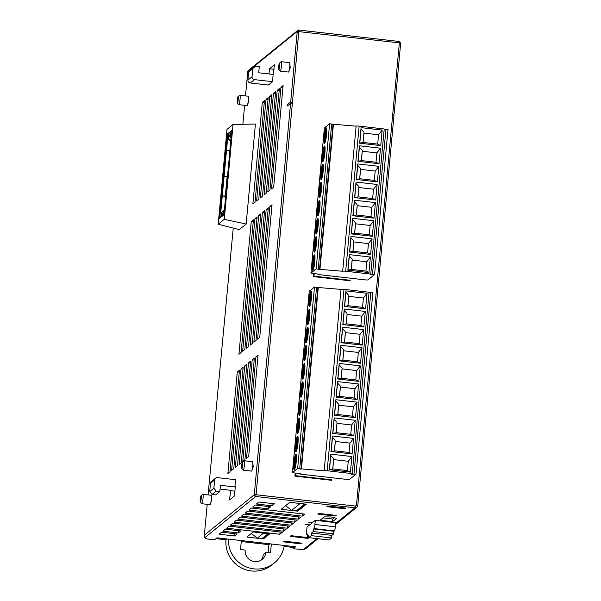 <?xml version="1.0" encoding="UTF-8"?>
<svg xmlns="http://www.w3.org/2000/svg" width="601" height="601" viewBox="0 0 601 601"><rect width="100%" height="100%" fill="white"/><g stroke="black" fill="none" stroke-linecap="round" stroke-linejoin="round"><path stroke-width="0.9" d="M248.258 96.348L248.814 101.314L247.214 105.498M289.697 62.789L290.253 67.755L288.48 72.052A4.733 0.676 -83.5 0 0 288.585 72.015A4.733 0.676 -83.5 0 0 289.667 67.665A4.733 0.676 -83.5 0 0 289.554 62.647L289.712 62.82M252.675 461.846L253.239 466.812L251.631 470.996M211.905 499.348L210.027 504.66A4.733 0.676 -83.5 0 0 210.125 504.622A4.733 0.676 -83.5 0 0 211.206 500.272A4.733 0.676 -83.5 0 0 211.094 495.254L211.905 499.348M238.041 96.678L239.739 95.296A4.733 0.676 96.5 0 1 239.844 95.258A4.733 0.676 96.5 0 1 240.017 99.698A4.733 0.676 96.5 0 1 238.875 104.627A4.733 0.676 96.5 0 1 238.77 104.664A4.733 0.676 96.5 0 1 238.68 104.604L237.335 102.876A3.155 0.451 96.5 0 1 237.305 99.736A3.155 0.451 96.5 0 1 238.041 96.678A3.155 0.451 96.5 0 1 238.251 99.383A3.155 0.451 96.5 0 1 237.463 102.891A3.155 0.451 96.5 0 1 237.335 102.876M279.48 63.12L281.178 61.738A4.733 0.676 96.5 0 1 281.178 61.738A4.733 0.676 96.5 0 1 281.283 61.7A4.733 0.676 96.5 0 1 281.456 66.14A4.733 0.676 96.5 0 1 280.314 71.068A4.733 0.676 96.5 0 1 280.209 71.106A4.733 0.676 96.5 0 1 280.119 71.046L278.774 69.325A3.155 0.451 96.5 0 1 278.744 66.178A3.155 0.451 96.5 0 1 279.48 63.12A3.155 0.451 96.5 0 1 279.69 65.825A3.155 0.451 96.5 0 1 278.909 69.34A3.155 0.451 96.5 0 1 278.774 69.325M242.466 462.177L244.156 460.794A4.733 0.676 96.5 0 1 244.261 460.757A4.733 0.676 96.5 0 1 244.442 465.197A4.733 0.676 96.5 0 1 243.292 470.125A4.733 0.676 96.5 0 1 243.187 470.162A4.733 0.676 96.5 0 1 243.097 470.102L241.752 468.374A3.155 0.451 96.5 0 1 241.722 465.234A3.155 0.451 96.5 0 1 242.466 462.177A3.155 0.451 96.5 0 1 242.669 464.881A3.155 0.451 96.5 0 1 241.887 468.389A3.155 0.451 96.5 0 1 241.752 468.374M201.019 495.727L202.717 494.353A4.733 0.676 96.5 0 1 202.822 494.315A4.733 0.676 96.5 0 1 202.995 498.755A4.733 0.676 96.5 0 1 201.853 503.683A4.733 0.676 96.5 0 1 201.748 503.721A4.733 0.676 96.5 0 1 201.658 503.661L200.313 501.933A3.155 0.451 96.5 0 1 200.283 498.785A3.155 0.451 96.5 0 1 201.019 495.727A3.155 0.451 96.5 0 1 201.23 498.439A3.155 0.451 96.5 0 1 200.449 501.948A3.155 0.451 96.5 0 1 200.313 501.933M271.344 543.995L284.235 545.46A28.397 27.811 -129 0 1 274.349 562.957A28.397 27.811 -129 0 1 253.877 568.869A28.397 27.811 -129 0 1 228.455 539.105L271.344 543.995L270.51 552.958L265.852 552.424L263.283 554.505A10.518 10.3 51 0 1 260.759 560.357M274.349 562.957L271.78 565.038A28.397 27.811 -129 0 1 251.308 570.95A28.397 27.811 -129 0 1 225.984 539.781L227.02 538.939M241.347 540.569L240.52 549.539L245.17 550.073A10.518 10.3 51 0 0 262.134 559.426A10.518 10.3 51 0 0 265.852 552.424M323.188 164.524A7.76 1.112 -83.5 0 0 321.565 171.796A7.76 1.112 -83.5 0 0 321.505 179.248M321.31 179.489A7.76 1.112 96.5 0 1 321.137 179.556A7.76 1.112 96.5 0 1 320.851 172.277A7.76 1.112 96.5 0 1 322.729 164.201A7.76 1.112 96.5 0 1 322.895 164.141A7.76 1.112 96.5 0 1 323.188 171.413A7.76 1.112 96.5 0 1 321.31 179.489M326.553 128.246A7.76 1.112 -83.5 0 0 324.931 135.518A7.76 1.112 -83.5 0 0 324.871 142.97M324.675 143.211A7.76 1.112 96.5 0 1 324.502 143.278A7.76 1.112 96.5 0 1 324.217 135.999A7.76 1.112 96.5 0 1 326.095 127.923A7.76 1.112 96.5 0 1 326.26 127.863A7.76 1.112 96.5 0 1 326.553 135.135A7.76 1.112 96.5 0 1 324.675 143.211M324.871 146.381A7.76 1.112 -83.5 0 0 323.248 153.653A7.76 1.112 -83.5 0 0 323.188 161.106M322.992 161.353A7.76 1.112 96.5 0 1 322.82 161.414A7.76 1.112 96.5 0 1 322.534 154.141A7.76 1.112 96.5 0 1 324.412 146.066A7.76 1.112 96.5 0 1 324.578 145.998A7.76 1.112 96.5 0 1 324.871 153.278A7.76 1.112 96.5 0 1 322.992 161.353M314.774 255.215A7.76 1.112 -83.5 0 0 313.151 262.487A7.76 1.112 -83.5 0 0 313.091 269.939M312.896 270.187A7.76 1.112 96.5 0 1 312.73 270.247A7.76 1.112 96.5 0 1 312.437 262.975A7.76 1.112 96.5 0 1 314.315 254.899A7.76 1.112 96.5 0 1 314.481 254.832A7.76 1.112 96.5 0 1 314.774 262.111A7.76 1.112 96.5 0 1 312.896 270.187M316.457 237.079A7.76 1.112 -83.5 0 0 314.834 244.352A7.76 1.112 -83.5 0 0 314.774 251.804M314.578 252.044A7.76 1.112 96.5 0 1 314.413 252.112A7.76 1.112 96.5 0 1 314.12 244.832A7.76 1.112 96.5 0 1 315.998 236.756A7.76 1.112 96.5 0 1 316.164 236.696A7.76 1.112 96.5 0 1 316.457 243.968A7.76 1.112 96.5 0 1 314.578 252.044M318.139 218.937A7.76 1.112 -83.5 0 0 316.517 226.209A7.76 1.112 -83.5 0 0 316.457 233.661M316.261 233.909A7.76 1.112 96.5 0 1 316.088 233.969A7.76 1.112 96.5 0 1 315.803 226.697A7.76 1.112 96.5 0 1 317.681 218.621A7.76 1.112 96.5 0 1 317.846 218.554A7.76 1.112 96.5 0 1 318.139 225.833A7.76 1.112 96.5 0 1 316.261 233.909M319.822 200.802A7.76 1.112 -83.5 0 0 318.199 208.074A7.76 1.112 -83.5 0 0 318.139 215.526M317.944 215.767A7.76 1.112 96.5 0 1 317.771 215.834A7.76 1.112 96.5 0 1 317.486 208.555A7.76 1.112 96.5 0 1 319.364 200.479A7.76 1.112 96.5 0 1 319.529 200.418A7.76 1.112 96.5 0 1 319.822 207.691A7.76 1.112 96.5 0 1 317.944 215.767M321.505 182.659A7.76 1.112 -83.5 0 0 319.882 189.931A7.76 1.112 -83.5 0 0 319.822 197.383M319.627 197.631A7.76 1.112 96.5 0 1 319.454 197.691A7.76 1.112 96.5 0 1 319.169 190.419A7.76 1.112 96.5 0 1 321.047 182.343A7.76 1.112 96.5 0 1 321.212 182.276A7.76 1.112 96.5 0 1 321.505 189.555A7.76 1.112 96.5 0 1 319.627 197.631M308.043 327.77A7.76 1.112 -83.5 0 0 306.42 335.042A7.76 1.112 -83.5 0 0 306.36 342.495M306.164 342.743A7.76 1.112 96.5 0 1 305.999 342.803A7.76 1.112 96.5 0 1 305.706 335.531A7.76 1.112 96.5 0 1 307.584 327.455A7.76 1.112 96.5 0 1 307.75 327.387A7.76 1.112 96.5 0 1 308.043 334.667A7.76 1.112 96.5 0 1 306.164 342.743M311.408 291.493A7.76 1.112 -83.5 0 0 309.785 298.765A7.76 1.112 -83.5 0 0 309.725 306.217M309.53 306.465A7.76 1.112 96.5 0 1 309.365 306.525A7.76 1.112 96.5 0 1 309.072 299.253A7.76 1.112 96.5 0 1 310.95 291.177A7.76 1.112 96.5 0 1 311.115 291.109A7.76 1.112 96.5 0 1 311.408 298.389A7.76 1.112 96.5 0 1 309.53 306.465M309.725 309.628A7.76 1.112 -83.5 0 0 308.103 316.907A7.76 1.112 -83.5 0 0 308.043 324.36M307.847 324.6A7.76 1.112 96.5 0 1 307.682 324.668A7.76 1.112 96.5 0 1 307.389 317.388A7.76 1.112 96.5 0 1 309.267 309.312A7.76 1.112 96.5 0 1 309.432 309.252A7.76 1.112 96.5 0 1 309.725 316.524A7.76 1.112 96.5 0 1 307.847 324.6M296.263 454.739A7.76 1.112 -83.5 0 0 294.64 462.019A7.76 1.112 -83.5 0 0 294.58 469.471M294.385 469.712A7.76 1.112 96.5 0 1 294.22 469.772A7.76 1.112 96.5 0 1 293.927 462.5A7.76 1.112 96.5 0 1 295.805 454.424A7.76 1.112 96.5 0 1 295.977 454.364A7.76 1.112 96.5 0 1 296.263 461.636A7.76 1.112 96.5 0 1 294.385 469.712M297.946 436.604A7.76 1.112 -83.5 0 0 296.323 443.876A7.76 1.112 -83.5 0 0 296.263 451.328M296.068 451.576A7.76 1.112 96.5 0 1 295.902 451.636A7.76 1.112 96.5 0 1 295.609 444.364A7.76 1.112 96.5 0 1 297.487 436.288A7.76 1.112 96.5 0 1 297.66 436.221A7.76 1.112 96.5 0 1 297.946 443.493A7.76 1.112 96.5 0 1 296.068 451.576M299.629 418.461A7.76 1.112 -83.5 0 0 298.006 425.741A7.76 1.112 -83.5 0 0 297.946 433.193M297.75 433.434A7.76 1.112 96.5 0 1 297.585 433.494A7.76 1.112 96.5 0 1 297.292 426.222A7.76 1.112 96.5 0 1 299.17 418.146A7.76 1.112 96.5 0 1 299.343 418.086A7.76 1.112 96.5 0 1 299.629 425.358A7.76 1.112 96.5 0 1 297.75 433.434M301.311 400.326A7.76 1.112 -83.5 0 0 299.689 407.598A7.76 1.112 -83.5 0 0 299.629 415.051M299.433 415.299A7.76 1.112 96.5 0 1 299.268 415.359A7.76 1.112 96.5 0 1 298.975 408.087A7.76 1.112 96.5 0 1 300.853 400.011A7.76 1.112 96.5 0 1 301.026 399.943A7.76 1.112 96.5 0 1 301.311 407.215A7.76 1.112 96.5 0 1 299.433 415.299M302.994 382.183A7.76 1.112 -83.5 0 0 301.371 389.463A7.76 1.112 -83.5 0 0 301.311 396.915M301.116 397.156A7.76 1.112 96.5 0 1 300.951 397.223A7.76 1.112 96.5 0 1 300.658 389.944A7.76 1.112 96.5 0 1 302.536 381.868A7.76 1.112 96.5 0 1 302.709 381.808A7.76 1.112 96.5 0 1 302.994 389.08A7.76 1.112 96.5 0 1 301.116 397.156M304.677 364.048A7.76 1.112 -83.5 0 0 303.054 371.32A7.76 1.112 -83.5 0 0 302.994 378.773M302.799 379.021A7.76 1.112 96.5 0 1 302.634 379.081A7.76 1.112 96.5 0 1 302.341 371.809A7.76 1.112 96.5 0 1 304.219 363.733A7.76 1.112 96.5 0 1 304.384 363.665A7.76 1.112 96.5 0 1 304.677 370.937A7.76 1.112 96.5 0 1 302.799 379.021M306.36 345.906A7.76 1.112 -83.5 0 0 304.737 353.185A7.76 1.112 -83.5 0 0 304.677 360.638M304.482 360.878A7.76 1.112 96.5 0 1 304.316 360.946A7.76 1.112 96.5 0 1 304.023 353.666A7.76 1.112 96.5 0 1 305.901 345.59A7.76 1.112 96.5 0 1 306.067 345.53A7.76 1.112 96.5 0 1 306.36 352.802A7.76 1.112 96.5 0 1 304.482 360.878M323.398 165.944A7.235 1.037 -83.5 0 0 322.038 177.911M326.764 129.666A7.235 1.037 -83.5 0 0 325.404 141.633M325.081 147.808A7.235 1.037 -83.5 0 0 323.721 159.768M314.984 256.642A7.235 1.037 -83.5 0 0 313.624 268.602M316.667 238.499A7.235 1.037 -83.5 0 0 315.307 250.467M318.35 220.364A7.235 1.037 -83.5 0 0 316.99 232.324M320.032 202.221A7.235 1.037 -83.5 0 0 318.673 214.189M321.715 184.086A7.235 1.037 -83.5 0 0 320.356 196.046M308.253 329.198A7.235 1.037 -83.5 0 0 306.893 341.158M311.618 292.92A7.235 1.037 -83.5 0 0 310.259 304.88M309.936 311.055A7.235 1.037 -83.5 0 0 308.576 323.015M296.473 456.167A7.235 1.037 -83.5 0 0 295.114 468.126M298.156 438.024A7.235 1.037 -83.5 0 0 296.796 449.991M299.839 419.889A7.235 1.037 -83.5 0 0 298.479 431.849M301.522 401.753A7.235 1.037 -83.5 0 0 300.162 413.713M303.204 383.611A7.235 1.037 -83.5 0 0 301.845 395.571M304.887 365.476A7.235 1.037 -83.5 0 0 303.528 377.436M306.57 347.333A7.235 1.037 -83.5 0 0 305.21 359.293M323.398 168.618A7.235 1.037 -83.5 0 0 322.632 175.304M326.764 132.34A7.235 1.037 -83.5 0 0 325.997 139.026M325.081 150.483A7.235 1.037 -83.5 0 0 324.315 157.161M314.984 259.309A7.235 1.037 -83.5 0 0 314.225 265.995M316.667 241.174A7.235 1.037 -83.5 0 0 315.908 247.86M318.35 223.031A7.235 1.037 -83.5 0 0 317.591 229.717M320.032 204.896A7.235 1.037 -83.5 0 0 319.266 211.582M321.715 186.753A7.235 1.037 -83.5 0 0 320.949 193.439M308.253 331.865A7.235 1.037 -83.5 0 0 307.494 338.551M311.618 295.587A7.235 1.037 -83.5 0 0 310.86 302.273M309.936 313.73A7.235 1.037 -83.5 0 0 309.177 320.416M296.473 458.841A7.235 1.037 -83.5 0 0 295.715 465.527M298.156 440.698A7.235 1.037 -83.5 0 0 297.397 447.384M299.839 422.563A7.235 1.037 -83.5 0 0 299.08 429.249M301.522 404.42A7.235 1.037 -83.5 0 0 300.763 411.107M303.204 386.285A7.235 1.037 -83.5 0 0 302.446 392.971M304.887 368.143A7.235 1.037 -83.5 0 0 304.129 374.829M306.57 350.007A7.235 1.037 -83.5 0 0 305.811 356.693M308.801 536.761L307.096 536.573L307.336 533.981L306.878 534.349A3.681 0.526 96.5 0 1 306.795 534.379A3.681 0.526 96.5 0 1 306.638 531.186L307.021 527.039L309.71 524.861L305.06 524.335L309.71 524.861M347.085 314.293L346.199 323.864M343.719 350.571L342.833 360.142M342.037 368.714L341.15 378.277M340.354 386.849L339.467 396.42M338.671 404.991L337.785 414.555M336.988 423.127L336.102 432.697M335.305 441.269L334.419 450.833M333.623 459.404L332.736 468.975M348.768 296.158L347.881 305.721M345.402 332.436L344.516 341.999M362.23 151.046L361.344 160.61M358.865 187.324L357.978 196.888M357.182 205.459L356.295 215.03M355.499 223.602L354.613 233.165M353.816 241.737L352.93 251.308M352.133 259.88L351.247 269.443M363.913 132.904L363.027 142.475M360.547 169.181L359.661 178.752M220.695 213.092L224.383 210.102L220.695 213.092L222.28 195.994L225.691 195.994M227.516 176.296L224.105 176.296L222.28 195.994L225.653 196.377M300.079 473.716L300.042 474.091L300.455 473.761L292.409 472.641L297.653 468.389L314.481 287L309.252 291.29M297.653 468.389L301.041 468.968L300.868 469.366L301.447 468.9L324.172 470.793L341 289.404L318.275 287.511L301.447 468.9M344.14 310.334L346.86 313.279M345.86 324.044L342.653 324.465M342.495 360.322L339.287 360.743M340.775 346.612L343.494 349.557M340.812 378.465L337.604 378.878M339.092 364.747L341.811 367.699M339.129 396.6L335.921 397.021M337.409 382.882L340.128 385.834M337.446 414.743L334.239 415.156M335.726 401.025L338.446 403.977M335.764 432.878L332.556 433.298M334.043 419.167L336.763 422.112M334.081 451.02L330.873 451.434M332.361 437.303L335.08 440.255M332.398 469.156L329.19 469.576M330.678 455.445L333.397 458.39M347.543 305.909L344.335 306.322M345.823 292.191L348.542 295.144M342.457 328.469L345.177 331.421M344.178 342.187L340.97 342.6M324.172 470.793A2.629 0.376 5.3 0 1 327.169 470.756L352.246 473.611L351.743 474.024M351.72 474.279L356.047 474.121L349.579 479.358A2.629 0.376 5.3 0 1 346.582 479.395L300.042 474.091M318.583 274.191L318.553 274.567L318.966 274.229L310.92 273.117L316.164 268.857L329.626 123.746L324.397 128.043M316.164 268.857L319.552 269.443L319.116 269.811L319.957 269.368L342.683 271.269L356.138 126.157L333.42 124.257L319.957 269.368M359.285 147.08L362.005 150.032M361.006 160.798L357.798 161.211M357.64 197.075L354.432 197.489M355.92 183.358L358.639 186.31M355.957 215.211L352.749 215.631M354.237 201.5L356.956 204.445M354.274 233.353L351.067 233.766M352.554 219.635L355.274 222.588M352.592 251.488L349.384 251.909M350.871 237.778L353.591 240.723M350.909 269.631L347.701 270.044M349.189 255.913L351.908 258.866M362.688 142.655L359.481 143.076M360.968 128.945L363.688 131.897M357.603 165.222L360.322 168.175M359.323 178.933L356.115 179.353M342.683 271.269A2.629 0.376 5.3 0 1 345.68 271.231L370.757 274.086L370.254 274.499M370.231 274.755L374.551 274.597L368.09 279.833A2.629 0.376 5.3 0 1 365.092 279.871L318.553 274.567M227.163 176.258L225.337 195.949M229.882 150.768L226.509 150.385L227.599 138.673L230.408 141.273L229.92 150.385M224.105 176.296L226.509 150.385L229.567 150.348M227.599 138.673L228.237 138.155L230.829 140.559M231.16 137.058L230.649 136.202L231.287 135.691L224.383 210.11L223.745 210.628L224.383 210.11M307.877 522.051L312.61 522.517L307.877 522.051M301.026 468.998L317.869 287.579L314.481 287M347.123 314.496L361.727 316.164L365.348 311.438L363.905 326.989L360.863 325.487L346.259 323.826M360.863 325.487L361.727 316.164M357.497 361.764L358.361 352.441L361.982 347.716L360.54 363.267L357.497 361.764L342.893 360.104M343.757 350.774L358.361 352.441M355.815 379.907L356.678 370.577L360.3 365.859L358.857 381.402L355.815 379.907L341.21 378.239M342.074 368.909L356.678 370.577M340.391 387.052L354.996 388.719L358.617 383.994L357.174 399.545L354.132 398.042L339.527 396.382M354.132 398.042L354.996 388.719M352.449 416.185L353.313 406.854L356.934 402.137L355.491 417.68L352.449 416.185L337.845 414.517M338.709 405.187L353.313 406.854M350.766 434.32L351.63 424.997L355.251 420.272L353.809 435.823L350.766 434.32L336.162 432.66M337.026 423.329L351.63 424.997M349.083 452.463L349.947 443.132L353.568 438.414L352.126 453.958L349.083 452.463L334.479 450.795M335.343 441.465L349.947 443.132M347.401 470.598L348.264 461.275L351.885 456.55L350.443 472.101L347.401 470.598L332.796 468.938M333.66 459.607L348.264 461.275M362.546 307.351L363.41 298.021L367.031 293.303L365.588 308.846L362.546 307.351L347.941 305.684M348.805 296.361L363.41 298.021M345.44 332.638L360.044 334.299L363.665 329.581L362.223 345.124L359.18 343.629L344.576 341.961M359.18 343.629L360.044 334.299M356.047 474.121L372.868 292.732L369.052 292.499M319.537 269.473L333.014 124.332L329.626 123.746M362.268 151.249L376.872 152.909L380.493 148.192L379.051 163.735L376.008 162.24L361.396 160.572M376.008 162.24L376.872 152.909M372.643 198.518L373.506 189.187L377.127 184.469L375.685 200.013L372.643 198.518L358.031 196.85M358.902 187.527L373.506 189.187M370.96 216.653L371.824 207.33L375.445 202.605L374.002 218.155L370.96 216.653L356.355 214.993M357.219 205.662L371.824 207.33M355.537 223.805L370.141 225.465L373.762 220.747L372.32 236.291L369.277 234.796L354.673 233.128M369.277 234.796L370.141 225.465M367.594 252.931L368.458 243.608L372.079 238.882L370.637 254.433L367.594 252.931L352.99 251.271M353.854 241.94L368.458 243.608M365.911 271.074L366.775 261.743L370.396 257.025L368.954 272.569L365.911 271.074L351.307 269.406M352.171 260.083L366.775 261.743M377.691 144.105L378.555 134.774L382.176 130.049L380.733 145.6L377.691 144.105L363.079 142.437M363.951 133.106L378.555 134.774M360.585 169.384L375.189 171.052L378.81 166.327L377.368 181.878L374.325 180.375L359.714 178.715M374.325 180.375L375.189 171.052M374.551 274.597L388.013 129.485L384.197 129.245M229.004 134.211L227.433 135.165L219.801 217.457L221.258 216.51M221.333 212.581L220.965 216.518M228.598 134.218L228.237 138.155M232.024 131.446L231.009 132.265L230.649 136.202M223.985 214.745L223.377 214.565L223.745 210.628M223.377 214.565L224.383 213.746M333.976 531.276L334.434 530.901A3.681 0.526 -83.5 0 0 335.35 526.807L335.734 522.66L315.307 520.331L314.924 524.478A3.681 0.526 96.5 0 1 314.007 528.572L313.309 531.539L333.735 533.861L333.976 531.276L313.549 528.948M307.096 536.573L308.959 535.063L308.719 537.647L329.145 539.976L331.632 537.963L311.205 535.634L311.446 533.049L331.872 535.371L333.735 533.861M331.632 537.963L331.872 535.371M268.745 533.703A1.578 1.548 51 0 1 267.986 533.808L263.336 533.282L257.371 538.113L262.021 538.639A1.578 1.548 -129 0 0 263.155 538.316L268.835 533.718M305.3 504.074A1.578 1.548 51 0 1 304.624 504.149L299.967 503.615L291.68 510.324L296.331 510.858A1.578 1.548 51 0 0 297.472 510.527L305.428 504.089M318.275 287.511L317.846 287.856M352.246 473.611L369.074 292.229L343.997 289.366A2.629 0.376 -174.7 0 0 341 289.404M363.905 326.989L342.818 324.585L344.26 309.034L365.348 311.438M360.54 363.267L339.452 360.863L340.895 345.312L361.982 347.716M358.857 381.402L337.77 378.998L339.212 363.455L360.3 365.859M357.174 399.545L336.087 397.141L337.529 381.59L358.617 383.994M355.491 417.68L334.404 415.276L335.846 399.733L356.934 402.137M353.809 435.823L332.721 433.419L334.164 417.868L355.251 420.272M352.126 453.958L331.038 451.554L332.481 436.01L353.568 438.414M350.443 472.101L329.356 469.697L330.798 454.146L351.885 456.55M365.588 308.846L344.501 306.442L345.943 290.899L367.031 293.303M362.223 345.124L341.135 342.72L342.578 327.177L363.665 329.581M333.42 124.257L332.992 124.602M370.757 274.086L384.219 128.975L359.143 126.12A2.629 0.376 -174.7 0 0 356.138 126.157M379.051 163.735L357.963 161.338L359.406 145.788L380.493 148.192M375.685 200.013L354.598 197.616L356.04 182.065L377.127 184.469M374.002 218.155L352.915 215.751L354.357 200.201L375.445 202.605M372.32 236.291L351.232 233.894L352.674 218.343L373.762 220.747M370.637 254.433L349.549 252.029L350.992 236.478L372.079 238.882M368.954 272.569L347.866 270.165L349.309 254.621L370.396 257.025M380.733 145.6L359.646 143.196L361.088 127.652L382.176 130.049M377.368 181.878L356.28 179.474L357.723 163.923L378.81 166.327M228.388 134.391L226.93 134.226L219.095 218.704L221.258 216.473A6.311 6.183 -129 0 1 223.489 212.273L223.595 212.191M223.58 212.378A6.311 6.183 51 0 0 222.25 215.669L222.205 216.187L224.316 214.474L232.151 129.996L230.04 131.709L231.49 131.874M230.04 131.709L229.995 132.228A6.311 6.183 51 0 0 230.686 135.743M231.039 138.313A6.311 6.183 -129 0 1 228.996 133.031L229.049 132.513L226.93 134.226M220.529 217.539L219.801 217.457M268.159 552.687L268.902 544.671L241.264 541.524M269.939 543.83L268.902 544.671M345.372 508.408A2.629 0.376 5.3 0 1 342.367 508.446L326.854 506.681L327.688 506.012L345.785 508.07L345.372 508.408L345.402 508.033M283.424 541.847L284.258 541.178L299.771 542.943A2.629 0.376 5.3 0 1 301.972 543.522A2.629 0.376 5.3 0 1 298.937 543.62L283.424 541.847M290.223 536.347L291.049 535.671L306.563 537.444A2.629 0.376 5.3 0 1 308.771 538.023A2.629 0.376 5.3 0 1 305.736 538.113L290.223 536.347M308.719 537.647L311.205 535.634M311.446 533.049L313.309 531.539M257.371 538.113L251.271 533.493M322.985 517.934L332.796 519.054L334.419 517.746M317.741 514.065L318.568 513.389L334.081 515.162A2.629 0.376 5.3 0 1 336.282 515.741A2.629 0.376 5.3 0 1 333.255 515.831L317.741 514.065M291.68 510.324L285.588 505.711M216.225 491.115L212.085 494.465L215.699 494.878L219.846 491.528L216.225 491.115L213.881 488.23L209.734 491.58L212.085 494.465M255.65 66.148L248.679 71.797L255.65 66.148L259.271 66.561L258.693 72.781L273.17 74.426L274.447 64.765L269.481 68.792L274.026 69.31M357.783 505.456L393.993 115.242L392.671 114.896L394.121 113.912L400.679 43.204L399.357 42.859L399.289 41.492L299.005 30.08M284.235 545.46L295.647 546.76L293.16 548.773L303.4 549.562L305.586 548.773L318.012 538.714M293.16 548.773L293.333 546.857M284.085 546.407L292.687 547.383L293.724 546.542M216.007 538.646L225.984 539.781M228.455 539.105L217.044 537.805L214.557 539.818L207.322 538.992L204.61 537.842L255.665 496.501L256.064 494.743L355.341 506.057L354.951 507.815A2.629 2.577 51 0 0 357.775 505.516L356.844 507.267L335.561 524.5M309.876 524.726L312.528 522.577M312.61 522.517L315.307 520.331M300.973 517.13L298.487 519.144L245.231 513.074L247.717 511.06L300.973 517.13M298.697 516.868L298.487 519.144M297.803 510.257L297.72 511.166L281.17 509.28L289.795 502.301L306.337 504.186L297.72 511.166M253.201 531.93L269.744 533.816L263.448 538.917L246.898 537.031L253.201 531.93M263.531 538.008L263.448 538.917M221.611 532.201L237.125 533.966L234.638 535.979L219.125 534.214L221.611 532.201M234.848 533.711L234.638 535.979M225.337 529.18L240.851 530.946L238.364 532.959L222.851 531.194L225.337 529.18M238.574 530.691L238.364 532.959M255.177 505.02L270.69 506.786L268.204 508.799L252.69 507.034L255.177 505.02M268.414 506.53L268.204 508.799M258.903 502L274.417 503.766L271.93 505.779L256.417 504.014L258.903 502M272.14 503.51L271.93 505.779M304.707 514.11L302.22 516.124L248.957 510.054L251.443 508.04L304.707 514.11M302.431 513.847L302.22 516.124M282.327 532.231L279.841 534.244L226.585 528.174L229.071 526.16L282.327 532.231M280.051 531.968L279.841 534.244M286.061 529.211L283.574 531.224L230.311 525.154L232.797 523.14L286.061 529.211M283.785 528.948L283.574 531.224M287.511 525.928L287.301 528.204L234.037 522.134L236.524 520.12L289.787 526.191L287.301 528.204M293.513 523.17L291.034 525.184L237.771 519.114L240.257 517.1L293.513 523.17M291.245 522.908L291.034 525.184M297.247 520.15L294.76 522.164L241.497 516.094L243.983 514.08L297.247 520.15M294.971 519.888L294.76 522.164M320.145 520.233L324.292 516.875L331.241 516.98L336.703 518.295L332.556 521.645L320.145 520.233M332.796 519.054L332.556 521.645M294.888 476.12L295.452 475.669L331.647 479.793L331.602 480.312L294.888 476.127L295.166 473.152M295.684 473.212L295.452 475.669M331.647 479.793L331.083 480.252M313.399 276.595L313.962 276.137L350.158 280.261L350.113 280.78L313.399 276.595L313.677 273.628M314.188 273.688L313.962 276.137M350.158 280.261L349.594 280.727M209.734 491.58L210.508 483.294L214.647 479.936L213.881 488.23M219.846 491.528L220.424 485.308L234.901 486.96L235.577 479.703L217.479 477.637A2.629 2.577 -129 0 0 215.579 478.186L211.439 481.544A2.629 2.577 51 0 0 210.508 483.294M252.826 68.439L252.052 76.733L247.912 80.091L248.679 71.797M208.081 494.916L233.241 228.079M214.647 479.936A2.629 2.577 -129 0 1 215.579 478.186M234.901 486.96L235.314 486.622L234.45 495.953L229.477 499.979L230.754 490.311L220.071 489.094M230.341 490.649L234.893 491.167M247.912 80.091A2.629 2.577 51 0 0 250.256 82.976L254.396 79.617A2.629 2.577 -129 0 1 252.052 76.733M273.17 74.426L272.501 81.683L268.354 85.041L250.256 82.976M254.396 79.617L272.501 81.683M218.201 224.218L226.998 129.38L233.053 124.482L224.256 219.32L218.201 224.218L239.266 229.62L246.147 224.053L224.256 219.32M355.341 506.057L356.468 505.14L399.357 42.859L297.24 31.447A1.578 1.548 -129 0 1 297.795 30.403L248.318 70.467A1.578 1.548 51 0 0 247.762 71.519L245.501 95.905M244.622 105.333L242.864 124.279M207.21 504.337L204.348 535.183L204.61 537.842M335.659 523.433L354.951 507.815L255.665 496.501A1.578 1.548 -129 0 1 254.261 494.766L290.561 103.485L292.356 103.462L298.937 30.073A1.578 1.548 -129 0 0 297.795 30.403L298.967 30.058L399.289 41.492L400.679 43.204L394.121 113.912M290.561 103.485L287.488 105.971L287.639 104.416A1.578 1.548 51 0 0 287.992 105.566M287.639 104.416L290.704 101.93L292.356 103.462L256.064 494.743L254.261 494.766L204.348 535.183M272.043 204.761L259.737 337.431L257.581 339.174L269.887 206.504L272.043 204.761M271.862 206.729L269.887 206.504M258.099 355.056L248.679 456.632L246.523 458.375L255.943 356.799L258.099 355.056M257.919 357.024L255.943 356.799M279.367 88.58L269.947 190.156L267.791 191.907L277.211 90.323L279.367 88.58M279.187 90.548L277.211 90.323M268.309 207.781L256.003 340.451L253.847 342.194L266.16 209.524L268.309 207.781M268.129 209.749L266.16 209.524M254.373 358.076L244.945 459.652L242.789 461.395L252.217 359.819L254.373 358.076M254.185 360.044L252.217 359.819M275.641 91.6L266.22 193.176L264.064 194.927L273.485 93.343L275.641 91.6M275.461 93.568L273.485 93.343M264.583 210.801L252.277 343.471L250.121 345.214L262.427 212.544L264.583 210.801M264.402 212.769L262.427 212.544M250.64 361.096L241.219 462.672L239.063 464.415L248.483 362.839L250.64 361.096M250.459 363.064L248.483 362.839M271.907 94.62L262.487 196.196L260.331 197.947L269.759 96.363L271.907 94.62M271.727 96.588L269.759 96.363M260.849 213.821L248.544 346.492L246.387 348.234L258.7 215.564L260.849 213.821M260.669 215.789L258.7 215.564M246.913 364.116L237.485 465.692L235.329 467.435L244.757 365.859L246.913 364.116M246.726 366.084L244.757 365.859M268.181 97.64L258.761 199.216L256.604 200.967L266.025 99.383L268.181 97.64M268.001 99.608L266.025 99.383M257.123 216.841L244.817 349.512L242.661 351.254L254.967 218.584L257.123 216.841M256.943 218.809L254.967 218.584M243.18 367.136L233.759 468.712L231.603 470.455L241.024 368.879L243.18 367.136M242.999 369.104L241.024 368.879M264.448 100.66L255.027 202.236L252.871 203.987L262.299 102.403L264.448 100.66M264.267 102.628L262.299 102.403M253.397 219.861L241.084 352.532L238.928 354.274L251.241 221.604L253.397 219.861M253.209 221.829L251.241 221.604M239.453 370.156L230.025 471.732L227.877 473.475L237.297 371.899L239.453 370.156M239.266 372.124L237.297 371.899M269 73.953L269.481 68.792M246.147 224.053L255.425 124.031L233.053 124.482M283.101 85.56L273.673 187.136L271.524 188.887L280.945 87.303L283.101 85.56M282.913 87.528L280.945 87.303M238.77 104.664L247.041 105.603A4.733 0.676 -83.5 0 0 247.146 105.566A4.733 0.676 -83.5 0 0 248.228 101.216A4.733 0.676 -83.5 0 0 248.115 96.205L248.266 96.378M243.187 470.162L251.466 471.109A4.733 0.676 -83.5 0 0 251.564 471.064A4.733 0.676 -83.5 0 0 252.645 466.714A4.733 0.676 -83.5 0 0 252.533 461.703L252.69 461.876M306.878 534.349L307.299 534.394M344.268 310.484L342.991 324.277M340.902 346.762L339.625 360.555M339.219 364.897L337.942 378.698M337.537 383.04L336.26 396.833M335.854 401.175L334.577 414.975M334.171 419.318L332.894 433.111M332.488 437.453L331.211 451.253M330.805 455.596L329.528 469.389M345.951 292.341L344.673 306.142M342.585 328.619L341.308 342.42M359.413 147.23L358.128 161.03M356.047 183.508L354.763 197.308M354.365 201.651L353.08 215.443M352.682 219.786L351.397 233.586M350.999 237.928L349.714 251.721M349.316 256.064L348.032 269.864M361.096 129.095L359.811 142.888M357.73 165.373L356.446 179.166M299.719 468.622L316.547 287.233M370.802 292.499L353.974 473.888M318.23 269.098L331.692 123.986M385.947 129.253L372.485 274.356M314.007 528.572L334.434 530.901M267.986 533.808L262.021 538.639M304.624 504.149L296.331 510.858M309.26 291.222L292.432 472.611M343.997 289.366L327.169 470.756M324.405 127.975L310.942 273.087M359.143 126.12L345.68 271.231M221.258 216.473L222.25 215.669M229.995 132.228L228.996 133.031M342.367 508.446L342.442 507.695M299.013 542.861L298.937 543.62M305.736 538.113L305.804 537.354M314.924 524.478L335.35 526.807M333.322 515.072L333.255 515.831M303.4 549.562L316.945 538.586M356.468 505.14L357.79 505.486L393.993 115.242M290.704 101.93L297.24 31.447L247.762 71.519M248.115 96.205L239.844 95.258M289.554 62.647L281.283 61.7M252.533 461.703L244.261 460.757M211.094 495.254L202.822 494.315M347.168 314.015L346.244 323.931M343.802 350.293L342.878 360.209M342.119 368.436L341.195 378.345M340.436 386.571L339.512 396.487M338.754 404.713L337.83 414.622M337.071 422.849L336.147 432.765M335.388 440.991L334.464 450.9M333.705 459.126L332.781 469.043M348.85 295.88L347.926 305.789M345.485 332.158L344.561 342.067M362.313 150.768L361.389 160.685M358.947 187.046L358.023 196.963M357.264 205.181L356.34 215.098M355.582 223.324L354.658 233.241M353.899 241.459L352.975 251.376M352.216 259.602L351.292 269.518M363.996 132.626L363.072 142.542M360.63 168.904L359.706 178.82M306.795 534.379L307.291 534.432M317.869 287.579L301.041 468.968M333.014 124.332L319.552 269.443M309.237 291.26L292.409 472.641M324.382 128.005L310.92 273.117M393.294 114.986L393.738 114.626M210.027 504.66L201.748 503.721M288.48 72.052L280.209 71.106"/></g></svg>

